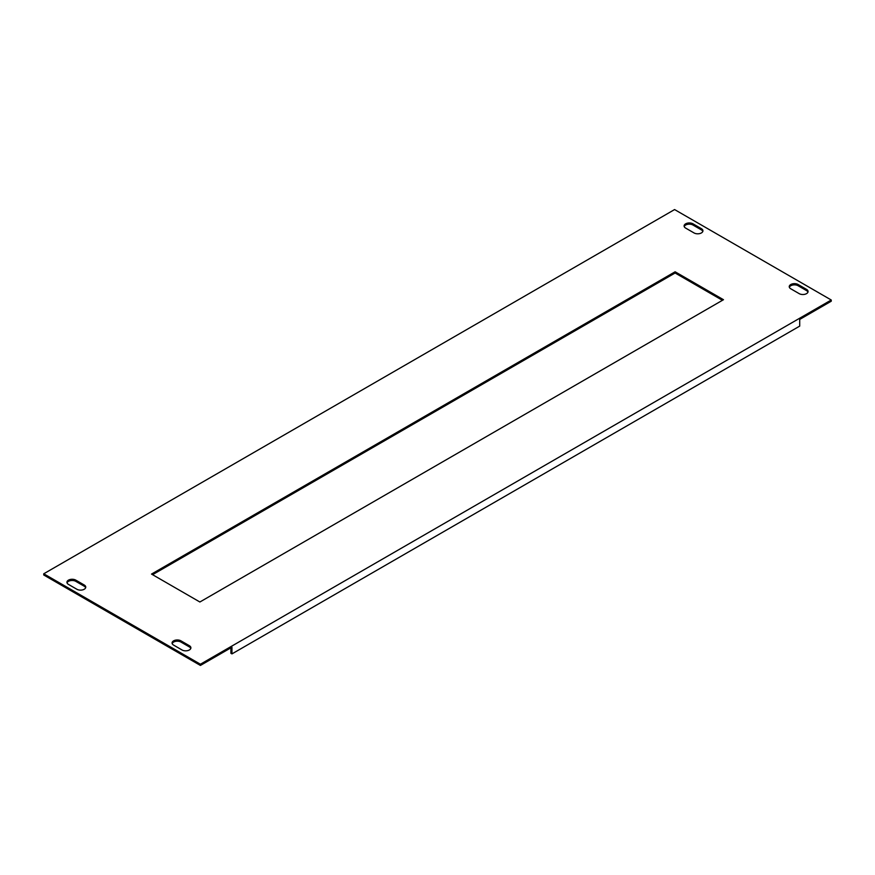 <?xml version="1.0" encoding="UTF-8"?>
<svg xmlns="http://www.w3.org/2000/svg" width="875" height="875" viewBox="0 0 875 875"><rect width="100%" height="100%" fill="white"/><g stroke="black" fill="none" stroke-linecap="round" stroke-linejoin="round"><path stroke-width="1.31" d="M702.822 231.416A5.206 3.008 0 0 0 701.4 229.895L692.989 225.039A5.206 3.008 0 0 0 687.816 224.284A5.206 3.008 0 0 0 684.217 226.559M807.964 292.119A5.206 3.008 0 0 0 806.542 290.598L798.131 285.742A5.206 3.008 0 0 0 792.958 284.988A5.206 3.008 0 0 0 789.359 287.262M722.433 300.311L675.117 273L152.567 574.689M190.783 648.441A5.206 3.008 0 0 0 189.372 646.92L180.961 642.064A5.206 3.008 0 0 0 175.787 641.309A5.206 3.008 0 0 0 172.178 643.584M85.641 587.738A5.206 3.008 0 0 0 84.23 586.217L75.819 581.361A5.206 3.008 0 0 0 70.645 580.606A5.206 3.008 0 0 0 67.036 582.881M43.75 573.781L43.75 574.995L200.408 665.438L231.952 647.227L231.952 653.898L799.706 326.113L799.706 319.43L831.25 301.219L831.25 300.005L674.592 209.562L43.75 573.781L200.408 664.223L831.25 300.005M685.628 228.08L694.039 232.936A5.206 3.008 0 0 0 699.716 233.581A5.206 3.008 0 0 0 702.931 230.814A5.206 3.008 0 0 0 701.4 228.681L692.989 223.825A5.206 3.008 0 0 0 687.323 223.18A5.206 3.008 0 0 0 684.108 225.958A5.206 3.008 0 0 0 685.628 228.08M806.542 289.384L798.131 284.528A5.206 3.008 0 0 0 792.455 283.883A5.206 3.008 0 0 0 789.25 286.65A5.206 3.008 0 0 0 790.77 288.783L799.181 293.639A5.206 3.008 0 0 0 804.858 294.284A5.206 3.008 0 0 0 808.062 291.506A5.206 3.008 0 0 0 806.542 289.384L806.542 290.598M675.117 271.786L151.517 574.077L199.883 602L723.483 299.709L675.117 271.786L675.117 273M189.372 645.706L180.961 640.85A5.206 3.008 0 0 0 175.284 640.205A5.206 3.008 0 0 0 172.069 642.972A5.206 3.008 0 0 0 173.6 645.105L182.011 649.961A5.206 3.008 0 0 0 187.677 650.606A5.206 3.008 0 0 0 190.892 647.828A5.206 3.008 0 0 0 189.372 645.706L189.372 646.92M68.458 584.402L76.869 589.258A5.206 3.008 0 0 0 82.545 589.903A5.206 3.008 0 0 0 85.75 587.136A5.206 3.008 0 0 0 84.23 585.003L75.819 580.147A5.206 3.008 0 0 0 70.142 579.502A5.206 3.008 0 0 0 66.938 582.28A5.206 3.008 0 0 0 68.458 584.402M200.408 664.223L200.408 665.438M231.952 653.898L230.902 653.297L230.902 647.828M798.131 284.528L798.131 285.742M180.961 640.85L180.961 642.064M692.989 223.825L692.989 225.039M701.4 228.681L701.4 229.895M75.819 580.147L75.819 581.361M84.23 585.003L84.23 586.217"/></g></svg>
